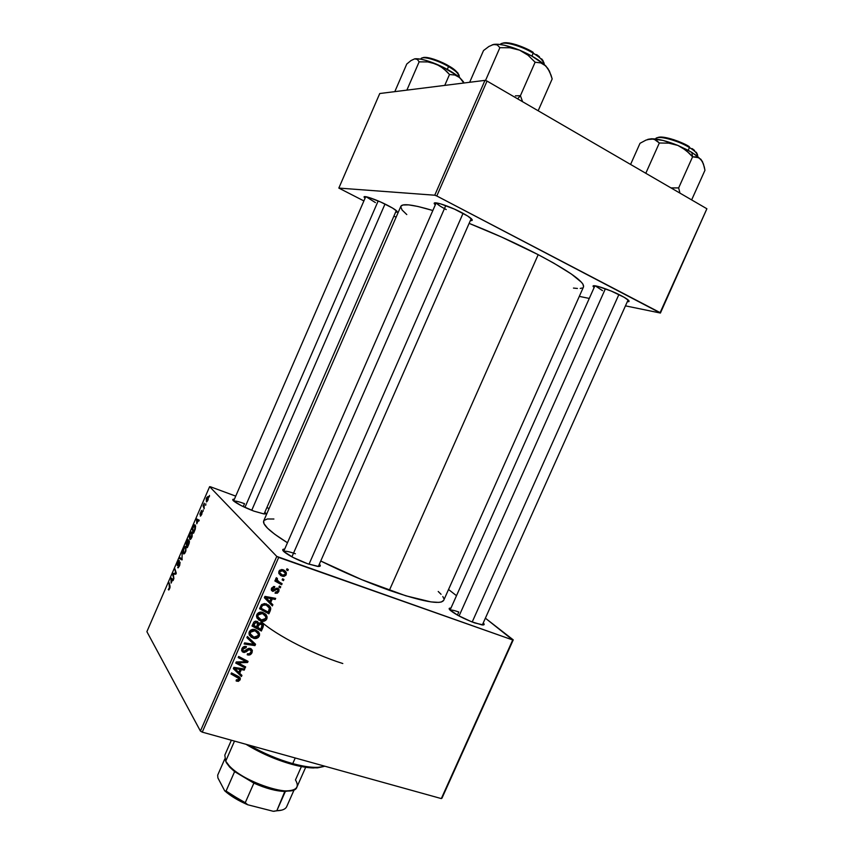 <?xml version="1.0" encoding="UTF-8"?>
<svg xmlns="http://www.w3.org/2000/svg" width="854" height="854" viewBox="0 0 854 854"><rect width="100%" height="100%" fill="white"/><g stroke="black" fill="none" stroke-linecap="round" stroke-linejoin="round"><path stroke-width="1.28" d="M387.172 205.109C394.729 209.049 397.996 211.386 396.982 212.134L395.637 212.134L396.886 212.166L397.003 211.28L392.562 208.056L380.745 202.046L368.875 197.455L364.38 196.687L365.064 198.235L364.156 197.221C362.694 194.861 376.251 199.484 387.172 205.109M461.8 212.667C469.935 217.033 473.287 219.659 471.846 220.556L470.34 220.62L472.219 220.311L472.155 219.659L467.714 216.03L454.52 209.155L440.557 203.85L434.803 202.91L434.259 203.284L435.284 204.928L434.312 203.764C432.359 200.573 449.129 205.963 461.8 212.667M621.306 295.74C627.487 299.028 629.985 301.003 628.779 301.654L627.327 301.697L628.715 301.665L628.864 300.661L624.05 297.235L611.176 291.043L598.291 286.485L593.423 285.855L594.128 287.563L593.178 286.496C591.224 283.517 609.51 289.474 621.306 295.74M483.247 622.94C484.816 624.509 484.399 625.171 481.987 624.914L471.451 621.712L457.947 615.382L449.706 609.767L449.279 608.347L450.955 608.112C448.756 607.963 448.553 608.71 450.314 610.375L450.314 610.375C455.705 614.613 463.829 618.798 474.696 622.929L483.396 624.957L484.111 624.05L483.247 622.94M319.353 564.152C321.083 565.914 320.506 566.672 317.624 566.415L307.686 563.768L293.093 557.459L283.603 551.374L282.749 549.624L284.681 549.122C282.204 549.069 282.044 549.997 284.201 551.93L284.201 551.93C289.303 555.89 297.139 559.829 307.686 563.768L318.521 566.48L320.314 565.871L319.353 564.152M264.857 512.186C266.299 513.51 266.01 514.087 264.003 513.937L253.948 511.14L241.202 505.611L233.302 500.69L232.832 499.43L234.391 499.227C232.427 499.088 232.192 499.697 233.686 501.042L233.686 501.042C237.743 504.159 244.5 507.522 253.948 511.14L263.833 513.927L265.69 513.681L264.857 512.186M457.434 615.093L458.811 612.008L457.434 615.093M243.251 506.614L244.532 503.679L243.251 506.614M538.191 254.673C516.457 243.443 493.441 233.014 469.124 223.374L501.597 237.06L538.191 254.673L389.371 590.327L538.191 254.673L553.659 263.064L571.443 274.07L581.51 282.3L583.047 284.318L583.528 286.912C584.648 282.076 569.543 271.326 538.191 254.673M400.836 206.348L402.874 204.992L408.628 204.875L417.905 206.465L432.85 210.511C413.09 204.618 402.426 203.231 400.846 206.326L263.683 520.929C262.295 524.655 270.216 531.935 287.467 542.76L274.742 534.241L267.548 528.22L263.95 523.598L263.694 520.908M320.741 561.014C343.81 572.426 366.697 582.193 389.371 590.327C422.463 601.696 440.579 605.027 443.706 600.319L441.337 601.995L438.764 602.39L431.003 601.91L405.842 595.804L361.754 579.663L320.741 561.014M441.945 798.234L513.254 639.87L485.382 618.179L512.731 639.977L278.682 557.416L202.249 732.134L441.315 798.586L513.254 639.87L441.945 798.234M456.495 595.686L448.531 589.495L456.495 595.686M262.925 612.478L266.299 614.859L267.11 617.848L265.775 620.335L262.52 621.349L258.666 619.961L256.499 616.439L258.282 612.862L260.395 612.137L262.925 612.478C260.395 611.571 258.367 612.275 256.84 614.581L257.033 618.168L260.886 621.05C263.374 621.872 265.348 621.157 266.811 618.926L265.861 617.752L266.811 618.926L267.035 616.449L262.925 612.478M270.686 602.55L272.874 604.739L272.362 605.913L264.377 597.715L264.953 596.391L275.671 598.366L275.191 599.444L272.298 598.867L270.686 602.55L272.298 598.867L275.191 599.444L275.671 598.366L264.953 596.391L264.377 597.715L272.362 605.913L272.874 604.739L270.686 602.55M240.134 679.816L238.351 681.364L236.088 680.873L236.419 679.752L238.693 679.816L238.981 678.386L231.007 673.987L231.477 672.899L240.038 677.724L240.134 679.816L240.326 678.46L238.394 676.432L231.477 672.899L231.007 673.987L239.077 678.674L237.263 680.115L236.419 679.752L236.088 680.873L236.974 681.236L236.291 680.2L236.974 681.236L240.134 679.816L238.501 677.371L240.134 679.816M250.478 648.485L252.229 650.118L251.877 652.99L250.041 654.826L247.201 654.783L247.553 653.673L249.315 653.822L250.596 652.755L251.151 651.036L250.457 649.745L248.973 649.638L244.425 652.499L242.376 651.837L241.607 650.374L242.248 648.047L244.329 646.489L246.443 646.606L246.08 647.716L244.628 647.62L243.209 648.848L242.92 650.374L243.785 651.271L248.236 648.538L250.478 648.485L243.785 651.271L242.91 650.321L243.123 649.04L246.08 647.716L246.219 646.531C244.308 646.094 242.878 646.798 241.949 648.624L241.639 650.567L243.379 652.371L246.133 651.848L249.09 649.595L251.119 650.737L250.884 652.221L249.165 653.865L247.553 653.673L247.201 654.783C249.357 655.488 250.969 654.783 252.026 652.659L251.119 651.41L252.026 652.659L252.346 650.513L250.478 648.485M247.404 636.508L255.57 644.247L254.962 645.613L244.127 643.991L244.596 642.902L253.894 644.3L246.891 637.671L247.404 636.508L246.891 637.671L253.894 644.3L244.596 642.902L244.127 643.991L254.962 645.613L255.57 644.247L247.404 636.508M255.389 629.708L258.762 632.056L259.584 635.034L258.25 637.511L254.994 638.546L251.129 637.18L248.952 633.679L250.734 630.113L252.848 629.377L255.389 629.708C252.848 628.811 250.82 629.515 249.293 631.832L249.485 635.397L253.36 638.248C255.848 639.048 257.823 638.333 259.285 636.102L258.346 634.864L259.285 636.102L259.52 633.689L255.389 629.708M286.976 568.785L288.3 569.533L287.83 570.611L286.496 569.885L286.976 568.785L286.496 569.885L287.83 570.611L288.3 569.533L286.976 568.785M261.335 622.886L262.829 623.922L263.448 625.619L261.367 631.021L252.005 626.003L253.83 622.118L255.346 621.157L257.598 621.605L258.73 623.516L261.335 622.886L258.73 623.516L256.883 621.285L253.958 621.958L252.005 626.003L261.367 631.021L263.171 626.879L262.114 625.544L263.171 626.879L263.384 625.053L261.335 622.886M239.707 673.272L241.928 675.386L241.415 676.539L233.334 668.661L233.911 667.348L244.703 669.045L244.233 670.123L241.308 669.621L239.707 673.272L241.308 669.621L244.233 670.123L244.703 669.045L233.911 667.348L233.334 668.661L241.415 676.539L241.928 675.386L239.707 673.272M239.931 663.889L245.642 666.899L245.162 667.977L235.768 663.099L236.259 661.967L246.187 661.669L238.191 657.569L238.661 656.47L248.066 661.37L247.575 662.501L237.658 662.821L239.931 663.889L237.658 662.821L247.575 662.501L248.066 661.37L238.661 656.47L238.191 657.569L246.187 661.669L236.259 661.967L235.768 663.099L245.162 667.977L245.642 666.899L239.931 663.889M278.81 591.534L277.337 593.199L275.073 593.22L275.415 592.1L277.699 591.576L277.849 589.655L276.685 589.388L272.981 591.395L271.519 590.477L271.497 588.321L273.835 586.484L274.807 586.623L274.465 587.744L272.543 588.406L272.81 590.125L276.632 588.225L278.607 588.769L278.81 591.534L279.077 589.666L277.806 588.267L276.248 588.363L273.547 590.263L272.298 589.463L274.807 586.623L271.497 588.321L271.294 589.911L272.597 591.299L276.685 589.388L278.073 590.093L277.924 591.171L275.415 592.1L275.073 593.22L278.81 591.534L278.073 590.701L278.81 591.534M270.718 609.03L268.893 613.834L259.552 608.742L261.634 604.6L264.473 603.554L268.775 605.187L270.419 607.247L270.718 609.03L270.643 607.899L266.405 603.917L261.399 604.867L259.552 608.742L268.893 613.834L270.238 610.77L269.288 609.639L270.238 610.77L270.718 609.03L268.946 606.906L270.718 609.03M283.154 569.757L285.759 571.572L286.4 573.045L285.898 575.233L283.87 576.471L280.656 575.543L278.735 572.927L279.717 570.205L282.599 569.597L278.991 571.219L278.788 573.173L282.151 576.258L286.186 574.699L285.407 573.867L286.186 574.699L286.336 572.714L283.154 569.757M282.61 578.766L283.934 579.514L283.453 580.592L282.119 579.877L282.61 578.766L282.119 579.877L283.453 580.592L283.934 579.514L282.61 578.766M279.429 582.118L282.108 583.666L281.628 584.766L274.871 580.976L275.351 579.877L276.749 580.677L275.799 579.023L276.45 577.71L277.411 578.542L277.326 580.517L279.429 582.118L276.899 579.674L277.411 578.542L276.45 577.71L275.821 579.14L276.749 580.677L275.351 579.877L274.871 580.976L281.628 584.766L282.108 583.666L279.429 582.118M279.418 586.047L280.742 586.794L280.272 587.872L278.927 587.157L279.418 586.047L278.927 587.157L280.272 587.872L280.742 586.794L279.418 586.047M276.781 556.424L209.625 486.673L146.888 631.672L200.412 731.056L276.781 556.424L512.731 639.977L441.315 798.586L202.249 732.134L200.412 731.056L202.249 732.134L278.682 557.416L276.781 556.424L209.625 486.673L210.543 486.812L209.625 486.673L146.888 631.672L200.412 731.056L276.781 556.424M192.214 532.191L192.118 536.59L190.976 538.906L189.769 539.493L189.3 536.301L190.976 532.384L192.214 532.191L191.552 531.957L190.004 534.028L189.204 536.985L190.218 539.525L191.776 537.486L192.214 532.191L191.552 531.957M196.783 523.801L196.591 518.89L199.217 520.203L198.822 521.111L198.117 520.716L196.783 523.801L198.117 520.716L198.822 521.111L199.217 520.203L196.591 518.89L196.783 523.801M169.594 588.716L168.74 589.986L168.27 589.484L169.647 587.456L169.039 582.556L170.053 587.253L169.594 588.716L169.978 585.769L169.039 582.556L169.402 588.31L168.27 589.484L168.74 589.986L169.594 588.716M180.087 562.316L179.714 565.337L177.974 567.835L179.799 563.587L177.376 565.626L177.376 563.32L179.105 560.502L177.568 564.537L180.087 562.316L177.739 564.643L177.963 562.711L179.447 560.704L177.739 562.348L177.216 565.508L179.714 563.245L179.287 565.476L177.664 567.59L178.187 567.825L179.489 565.86L179.703 562.188M182.148 552.26L182.019 559.936L179.457 558.495L179.842 557.587L182.041 558.826L182.148 552.26L182.041 558.826L179.842 557.587L179.457 558.495L182.019 559.936L182.148 552.26M185.98 546.581L185.862 551.033L184.731 553.349L183.535 553.904L183.023 551.011L184.763 546.741L185.98 546.581L185.318 546.336L183.791 548.375L182.991 551.342L183.994 553.947L185.521 551.93L185.98 546.581L185.318 546.336M209.486 495.427L209.315 496.879L209.486 495.427M189.278 540.849L189.214 543.123L187.336 547.66L185.937 543.518L188.019 539.472L188.403 541.404L189.278 540.849L188.403 541.404L188.083 539.45L185.937 543.518L187.336 547.66L188.841 544.179L188.99 540.753M171.11 583.122L171.046 577.934L173.479 579.652L173.084 580.56L172.433 580.047L171.11 583.122L172.433 580.047L173.084 580.56L173.479 579.652L171.046 577.934L171.11 583.122M173.479 575.158L173.864 578.756L172.572 574.4L172.978 573.45L175.7 573.408L174.953 568.881L176.276 573.194L175.871 574.144L173.138 574.198L173.479 575.158L173.138 574.198L175.871 574.144L176.276 573.194L174.953 568.881L175.7 573.408L172.978 573.45L172.572 574.4L173.864 578.756L173.479 575.158M201.747 514.46L200.476 516.126L201.875 512.763L200.348 514.46L199.868 514.14L201.619 510.489L200.295 513.361L202.174 511.759L201.747 514.46L202.217 511.802L200.348 513.532L201.448 510.489L199.985 514.471L201.725 512.699L200.252 515.976L201.747 514.46M195.256 529.17L193.591 533.206L192.15 529.16L194.765 524.783L195.609 526.032L195.256 529.17L195.235 525.039L194.584 524.815L192.15 529.16L193.591 533.206L195.256 529.17M208.12 496.42L208.227 499.323L206.433 501.874L206.273 498.512L208.12 496.42L206.54 497.807L206.711 501.885L207.874 500.305L208.12 496.42M205.857 503.807L205.686 505.258L205.857 503.807M204.138 506.689L204.17 508.77L203.06 505.942L204.287 503.209L204.138 506.689L204.287 503.209L203.06 505.942L204.17 508.77L204.138 506.689M203.209 509.913L203.038 511.375L203.209 509.913M269.117 508.482L266.832 507.639L269.117 508.482M235.736 496.131L210.543 486.812L235.736 496.131M258.175 618.488C269.031 631.287 309.938 653.246 342.796 663.526M579.311 296.381L589.271 298.43L579.311 296.381M625.459 305.86L660.42 313.044L706.888 208.76L487.047 81.077L436.789 195.982L660.121 312.628L706.888 208.76L660.42 313.044L625.459 305.86M338.835 188.083L434.75 195.214L484.976 80.372L379.752 93.524L338.835 188.083L434.75 195.214L436.789 195.982L660.42 313.044L706.888 208.76L487.047 81.077L436.789 195.982L434.75 195.214L484.976 80.372L487.047 81.077L484.976 80.372L379.752 93.524L338.835 188.083L363.889 200.936L338.835 188.083M393.907 216.105L396.096 217.204L393.907 216.105M400.729 206.753L402.095 210.009L406.782 214.557M573.461 288.076L577.421 288.471M580.229 288.438L582.225 288.001M375.418 202.59L366.152 196.762M602.508 290.638L595.249 285.834M446.226 209.572C440.536 206.583 437.269 204.373 436.426 202.921C437.269 204.373 440.536 206.583 446.226 209.572M438.219 591.491L441.059 594.288M442.82 596.519L443.738 598.43M263.939 520.492L267.355 518.976L273.899 519.018M283.72 551.492C285.087 550.766 288.983 551.524 295.409 553.766C288.983 551.524 285.087 550.766 283.72 551.492M233.772 501.106C235.256 500.764 238.842 501.618 244.532 503.679C238.842 501.618 235.256 500.764 233.772 501.106M450.143 610.215C451.254 609.767 454.147 610.364 458.811 612.008M186.727 543.795L185.937 543.518L186.727 543.795M189.449 541.767L188.403 541.404L189.449 541.767M186.919 544.372L186.492 543.091L187.859 540.411L188.563 540.657L188.04 540.475L188.104 541.34L189.449 541.81L188.104 541.34L186.919 544.372L187.965 540.411L186.492 543.091L186.919 544.372M187.56 546.261L187.09 544.863L188.681 541.671L189.439 541.938L188.883 541.746L189.001 543.774L187.891 546.368L188.809 541.682L187.09 544.863L187.56 546.261M184.122 548.481L185.105 547.275L186.343 547.724L185.574 547.457L185.638 551.663L184.197 553.008L183.45 550.841L183.898 548.983L183.407 551.535L184.026 553.029L185.211 551.78L185.894 548.93L185.297 547.265L184.122 548.481M182.233 559.434L179.457 558.495L182.233 559.434M178.251 567.793L177.664 567.59L178.251 567.793M169.039 589.73L168.27 589.484L169.039 589.73M170.095 586.751L169.551 586.57L170.095 586.751M169.37 583.698L168.644 583.463L169.37 583.698M173.202 580.304L172.433 580.047L173.202 580.304M171.099 582.289L170.96 578.916L173.437 579.738L170.96 578.916L173.33 580.005L171.537 579.418L173.245 580.197L172.156 579.834L171.099 582.289L172.156 579.834L170.96 578.916L171.099 582.289M173.319 574.646L172.572 574.4L173.319 574.646M175.198 574.198L172.978 573.45L175.198 574.198M175.956 573.941L174.216 573.354L175.956 573.941M176.084 573.632L175.113 573.312L176.084 573.632M176.095 572.596L175.326 572.34L176.095 572.596M175.316 570.045L174.568 569.789L175.316 570.045M202.334 512.144L201.736 511.93L202.334 512.144M196.569 520.15L196.644 521.068L196.527 519.84L198.993 520.716L196.527 519.84L198.929 520.865L197.157 520.235L198.897 520.94L197.818 520.545L196.751 523.011L196.644 521.068L197.071 523.128L197.818 520.545L196.569 520.129M198.875 520.983L198.117 520.716L198.875 520.983M192.972 529.448L192.15 529.16L192.972 529.448M193.399 527.121L194.37 525.744L195.63 526.203L194.829 525.925L194.637 530.772L193.815 531.818L192.705 528.722L193.271 527.42L192.705 528.722L194.136 531.935L195.16 526.801L194.424 525.722L193.58 525.936L193.399 527.131M190.325 534.134L191.339 532.896L192.588 533.334L191.798 533.056L191.883 537.23L190.431 538.596L190.015 534.903L189.684 537.71L190.762 538.372L192.097 533.814L191.349 532.896L190.335 534.124M206.679 500.839L207.383 497.209L208.472 497.594L207.725 497.316L207.928 500.177L206.679 500.839L207.928 499.312L207.543 497.209L206.465 498.843L206.679 500.839M204.01 506.283L203.06 505.942L204.01 506.283M286.698 569.426L287.83 570.611L286.698 569.426M259.648 628.757L261.367 631.021L259.627 628.8L252.464 624.947L259.648 628.757M257.011 621.328L258.73 623.516L257.011 621.328M257.097 622.705L257.566 622.043L257.097 622.705M256.499 627.06L252.709 624.381L253.574 625.502L254.385 623.655L253.542 622.566L254.385 623.655L256.456 622.374L255.485 621.136L257.609 623.431L257.267 625.309L256.499 627.06L257.662 623.655L255.848 622.278L253.574 625.502L256.499 627.06M260.748 629.345L256.723 626.537L257.588 627.658L258.591 625.374L257.641 624.157L258.591 625.374L260.844 623.954L259.936 622.801L262.071 625.213L260.748 629.345L262.103 625.833L261.121 624.071L259.285 624.242L257.588 627.658L260.748 629.345M261.196 624.103L260.256 622.747M251.759 636.123L253.36 638.248L251.759 636.123M251.556 635.952L249.176 634.736L251.556 635.952M256.531 631.597L255.165 629.644L256.275 630.957M249.699 633.54L249.026 632.675L249.699 633.54M253.873 637.191L249.026 632.654L250.638 634.8L249.656 631.17L250.468 632.248L254.802 630.743L253.745 629.366L258.282 633.967L258.143 635.643L253.873 637.191L256.851 636.999L258.346 634.8L257.993 633.188L256.307 631.448L253.617 630.508L251.791 630.882L250.468 632.248L250.382 634.212L252.005 636.305L253.873 637.191M253.659 642.443L253.264 643.329L254.962 645.613L253.158 643.318L253.659 642.443M252.197 642.016L253.894 644.3L250.692 640.66M250.361 649.702L249.411 648.314M249.176 648.325L250.105 649.595L249.176 648.325M248.311 648.517L249.09 649.595L248.311 648.517M246.657 649.713L247.436 650.791L246.657 649.713M245.376 650.791L246.133 651.848L245.376 650.791M242.803 650.172L241.735 650.043L243.379 652.371L241.735 650.043L242.803 650.172M245.109 646.382L246.08 647.716L245.109 646.382M244.949 646.393L245.845 647.642L244.949 646.393M242.322 647.919L243.123 649.04L242.322 647.919M238.586 677.937L237.327 675.888M236.334 675.386L237.679 677.403L236.334 675.386M238.714 676.614L238.383 677.628L238.714 676.614M240.017 673.571L241.415 676.539L233.59 668.074L239.782 674.116L240.017 673.571M243.347 668.831L244.233 670.123L243.347 668.831M240.465 668.372L241.308 669.621L240.465 668.372M239.248 668.191L240.059 669.408L239.227 668.18M235.982 668.767L233.911 667.348L234.669 668.49L237.337 668.992L236.494 667.753L237.337 668.992L240.059 669.408L238.778 672.333L234.669 668.49L238.778 672.333L240.059 669.408L235.992 668.767M243.721 665.885L245.162 667.977L243.721 665.885M237.369 662.394L236.515 661.946L237.369 662.394M244.767 659.651L246.187 661.669L244.767 659.651M242.184 658.306L243.689 660.462L242.184 658.306M246.027 660.313L247.575 662.501L246.027 660.313M245.706 660.142L245.13 660.174L245.706 660.142M240.059 661.775L240.796 662.843L240.059 661.775M237.049 661.925L237.658 662.821L237.049 661.925M276.44 588.278L277.422 589.377L276.44 588.278M275.927 588.534L276.685 589.388L275.927 588.534M274.828 589.388L275.543 590.178L274.828 589.388M271.262 589.783L272.597 591.299L271.262 589.783M273.397 586.549L274.465 587.744L273.397 586.549M271.711 587.904L272.394 588.684L271.711 587.904M272.298 589.473L271.433 588.481M277.315 588.16L277.155 589.068L277.315 588.16M270.996 602.86L270.579 603.799L272.362 605.913L264.462 597.522L270.579 603.799L270.996 602.86M273.985 598.056L275.191 599.444L273.985 598.056M271.145 597.533L272.298 598.867L271.145 597.533M269.768 601.568L264.868 596.583L265.711 597.576L268.348 598.142L267.206 596.807L268.348 598.142L271.06 598.622L269.917 597.309L271.06 598.622L269.768 601.568L271.06 598.622L265.711 597.576L269.768 601.568M267.185 611.549L268.893 613.834L267.121 611.688L259.968 607.792L267.185 611.549M268.604 605.048L268.914 607.119L268.604 605.048M266.021 603.842L267.387 605.422M267.526 605.764L265.925 603.767M268.284 612.147L261.121 608.251L260.246 607.162L261.121 608.251L261.815 606.682L260.94 605.614L261.815 606.682L262.584 605.369L261.804 604.44L262.584 605.369L265.872 604.974L264.697 603.564L269.373 608.144L268.284 612.147L269.437 608.582L268.562 606.671L266.256 605.112L263.758 604.739L262.338 605.667L261.121 608.251L268.284 612.147M259.317 618.915L260.886 621.05L259.157 618.872L256.798 617.677L259.306 618.915M265.039 613.567L265.348 615.702L265.039 613.567M263.982 614.325L262.456 612.339L263.769 613.845M261.409 619.993L256.552 615.52L258.186 617.57L257.182 613.962L258.015 615.008L262.338 613.524L261.217 612.126L265.807 616.737L265.669 618.456L261.409 619.993L264.377 619.812L265.872 617.613L265.53 616.001L263.843 614.239L261.164 613.279L259.328 613.642L258.015 615.008L257.929 616.972L259.541 619.086L261.409 619.993M281.222 574.496L280.315 574.283L282.151 576.258L278.959 573.653L281.222 574.496M284.307 570.291L284.553 572.02M284.563 571.913L284.542 571.08M286.336 572.714L284.435 570.632M283.453 571.187L282.631 569.992M279.087 572.297L279.813 572.788L279.888 571.582L282.674 570.835L285.343 573.258L285.279 574.368L282.514 575.137L279.578 572.65M279.888 571.582L279.183 570.835L280.08 573.386L281.948 574.913L284.04 575.318L285.193 574.55L285.044 572.607L281.404 569.49L282.674 570.835L281.147 570.653L279.888 571.582M282.332 579.375L283.453 580.592L282.332 579.375M279.941 582.417L281.628 584.766L279.802 582.748L275.212 580.186L279.941 582.417M276.077 578.051L276.942 579.001L276.077 578.051M279.162 586.634L280.272 587.872L279.162 586.634M313.503 767.959L315.051 767.372C308.838 767.234 301.398 765.985 292.741 763.615L291.737 764.298C300.17 766.604 307.429 767.821 313.503 767.959L323.666 766.529L317.624 767.842L310.386 767.799L291.737 764.298L270.131 756.697L246.005 744.293C260.406 753.068 275.65 759.729 291.737 764.298L292.741 763.615C277.806 759.398 263.363 753.271 249.4 745.243C263.363 753.271 277.806 759.398 292.741 763.615L295.238 757.978L292.741 763.615C307.419 767.532 318.083 768.386 324.744 766.187M448.542 65.811L448.542 66.559C454.83 69.9 458.395 73.305 459.238 76.753C459.719 74.501 456.153 71.106 448.542 66.559L447.315 69.377L448.542 66.559C437.109 59.812 421.801 55.585 420.958 58.841C422.965 54.816 443.301 62.918 448.542 66.559L448.542 65.811C443.717 62.62 426.765 55.457 422.581 57.848M406.771 64.018L394.804 91.645L406.771 64.018L410.998 60.57L414.66 58.851L417.371 59.417L419.133 61.851L427.758 61.926L436.106 64.018L443.407 68.416L449.503 74.501L454.894 75.035L459.719 77.607L463.797 83.019L461.736 79.764L457.648 75.931L442.991 67.135L426.221 60.485L420.616 59.139L414.66 58.851L417.371 59.417L419.133 61.851L406.867 90.14L419.133 61.851L427.758 61.926L436.106 64.018L439.906 65.95L446.599 71.309L449.503 74.501L444.753 85.4L449.503 74.501L454.894 75.035L459.719 77.607C453.976 72.814 446.098 68.277 436.106 64.018C426.189 60.004 419.036 58.275 414.66 58.851L410.998 60.57L406.771 64.018M463.541 81.931L459.719 77.607L463.935 83.009M423.669 57.453L427.961 57.656L434.216 59.31L445.094 63.943M451.67 67.733L457.957 73.017M458.886 74.842C457.168 71.619 453.762 68.63 448.67 65.886M251.727 510.297L385.005 204.031L251.727 510.297M244.927 507.404L378.194 200.925M309.009 564.227L463.06 213.34L309.009 564.227M291.908 556.84L445.777 205.579M515.378 95.861L520.417 95.691L535.116 62.225L540.817 62.918L545.834 65.961L549.592 71.565L552.175 78.942L538.159 110.764L552.175 78.942L551.011 75.109L547.873 68.469L543.678 63.997L531.252 55.734L519.574 50.151L528.039 55.222L535.116 62.225L520.417 95.691L515.378 95.861M517.62 98.829L520.417 95.691L517.62 98.829M533.152 52.35L533.206 53.194C539.472 56.642 543.144 60.399 544.212 64.456C544.436 61.659 540.763 57.901 533.206 53.194L531.925 56.108L533.206 53.194C520.577 45.369 502.291 40.629 500.241 44.493C504.02 39.69 527.558 48.956 533.206 53.194L533.152 52.35C527.9 48.614 508.205 40.362 502.269 43.362M483.513 50.557L469.657 82.294L483.513 50.557L488.883 46.49L493.644 44.419L497.327 44.974L499.878 47.685L509.881 47.749L519.574 50.151L504.415 45.241L498.256 44.28L492.246 44.803L495.651 44.376L497.327 44.974L499.878 47.685L485.499 80.554L499.878 47.685L509.881 47.749L519.574 50.151L528.039 55.222L535.116 62.225L540.817 62.918L545.834 65.961C539.888 60.335 531.135 55.072 519.574 50.151C508.023 45.54 499.387 43.629 493.644 44.419L488.883 46.49L483.513 50.557M522.584 101.711L520.417 95.691L522.584 101.711M549.421 71.031L545.834 65.961L549.528 71.405M503.796 42.86L509.197 42.999L516.713 44.856L529.288 50.172M536.59 54.581L539.461 56.791M541.66 58.883L543.091 60.762M618.894 294.523L472.198 622L618.894 294.523M459.057 615.98L605.39 288.769M699.052 157.766L691.825 152.364L692.594 156.816L697.067 156.944L700.824 159.228L703.418 163.915L704.956 170.288L691.644 199.911L704.956 170.288L704.304 166.957L702.276 161.289L697.131 155.93L688.676 150.56L677.927 145.447L685.933 150.229L692.594 156.816L699.052 157.766M689.456 147.561C694.58 150.379 697.28 153.272 697.569 156.229C698.198 154.2 695.498 151.307 689.456 147.561L688.217 150.315L689.456 147.561C677.19 139.917 656.566 134.783 655.541 138.967C657.804 133.779 684.673 143.515 689.456 147.561L689.317 146.717L689.456 147.561M679.944 193.111L678.652 187.912L692.594 156.816L678.652 187.912L670.998 187.912L678.652 187.912L679.944 193.111M645.795 173.277L659.32 143.002L668.778 143.141L677.927 145.447L663.088 140.451L651.506 138.764L655.968 139.896L659.32 143.002L645.795 173.277M647.535 139.512L653.897 139.031L659.32 143.002L668.778 143.141L677.927 145.447C666.974 141.038 658.156 138.807 651.506 138.764L646.019 140.088L640.009 143.301L630.583 164.448L640.009 143.301L646.019 140.088L651.506 138.764L647.972 139.319M702.693 162.132L700.824 159.228L702.661 162.014M692.252 148.639L694.58 150.485M696.202 152.183L697.077 153.656M658.519 137.291L660.558 137.056M663.248 137.184L674.052 139.768M678.087 141.241L685.879 144.785M689.317 146.717C684.876 143.258 662.896 134.601 657.463 137.718M689.424 153.368L692.594 156.816L691.825 152.364L677.927 145.447L682.09 147.561L689.424 153.368M285.364 791.434L292.153 790.292L285.364 791.434L274.903 790.228L262.466 786.63L253.884 783.129C265.754 788.413 276.066 791.178 284.82 791.434L276.813 810.756L273.248 811.279L247.745 804.767L245.258 802.685L253.884 783.129L234.615 771.621L253.884 783.129L245.258 802.685L224.677 790.793L217.898 777.919L217.674 775.165L224.773 758.992L217.674 775.165L217.898 777.919L224.677 790.793C230.591 796.035 238.287 800.689 247.745 804.767L234.871 798.212L224.677 790.793L226.064 791.06L247.745 804.767L273.248 811.279L281.628 810.147L276.813 810.756C282.13 810.574 285.417 809.229 286.656 806.71L294.267 789.534L286.656 806.71C285.417 809.229 282.13 810.574 276.813 810.756L285.364 791.434M226.427 762.782L229.694 767.127L234.615 771.621L229.609 767.031L225.595 760.935L226.427 762.782M301.398 766.561L295.473 779.948C299.626 786.961 296.562 790.601 286.314 790.879C270.419 791.135 239.622 777.556 229.096 765.654L225.712 761.149C233.697 778.613 293.861 800.198 296.957 786.961L305.679 767.276M234.508 741.101L225.712 761.149L234.508 741.101M231.359 740.226L224.815 755.139L225.712 761.149M234.615 771.621L226.064 791.06L234.615 771.621M396.459 210.724L396.982 212.134M471.173 218.709L471.846 220.556M628.138 299.946L628.779 301.654M583.528 286.912L443.706 600.319M594.886 285.791L593.178 286.496M436.116 203.028L434.312 203.764M365.533 196.666L364.156 197.221M188.883 541.746L189.439 541.938M185.553 547.435L186.343 547.702M184.197 553.008L184.816 553.221M194.584 524.815L195.246 525.05M194.808 525.893L195.63 526.181M191.798 533.056L192.588 533.334M190.431 538.596L191.05 538.81M258.677 623.036L257.502 621.541M263.384 625.053L261.826 623.089M259.52 633.689L257.801 631.458M250.297 633.871L249.122 632.302M242.91 650.321L241.853 648.848M252.346 650.513L251.033 648.72M240.326 678.46L239.408 677.073M277.443 589.388L276.461 588.278M279.077 589.666L277.828 588.278M270.643 607.899L268.861 605.785M267.035 616.449L265.274 614.293M257.844 616.673L256.638 615.158M279.813 572.778L278.81 571.71M276.899 579.674L275.821 578.489M365.736 196.687L233.622 500.988M396.309 210.596L264.089 513.948M283.667 551.438L436.18 202.889M318.339 566.469L471.237 218.581M628.117 299.925L482.339 624.957M594.918 285.791L450.047 610.13M284.82 791.434L286.314 790.879M229.694 767.127L229.096 765.654M274.23 811.3L274.86 811.065"/></g></svg>
